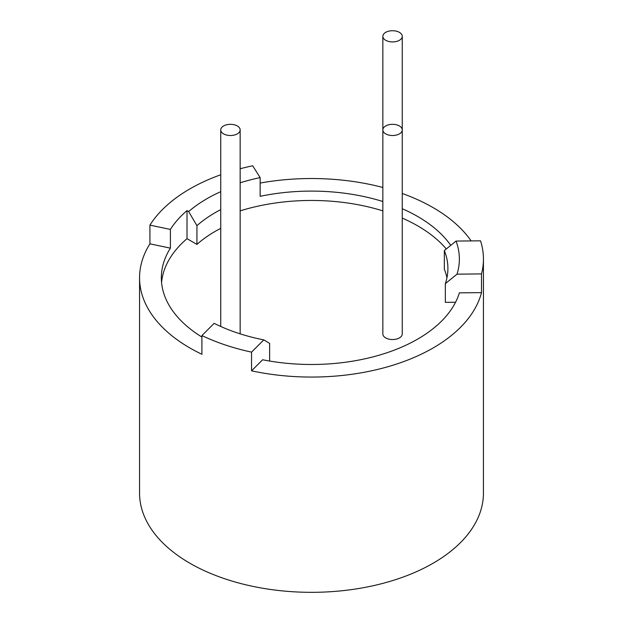 <?xml version="1.0" encoding="UTF-8"?>
<svg xmlns="http://www.w3.org/2000/svg" width="623" height="623" viewBox="0 0 623 623"><rect width="100%" height="100%" fill="white"/><g stroke="black" fill="none" stroke-linecap="round" stroke-linejoin="round"><path stroke-width="0.93" d="M269.634 361.052L269.634 343.39L263.786 339.878L251.552 352.12A171.94 99.267 180 0 1 201.914 335.571L201.914 354.292A171.94 99.267 180 0 1 189.922 347.992A171.94 99.267 180 0 1 139.56 277.796L139.56 493.058A171.94 99.267 0 0 0 189.922 563.254A171.94 99.267 0 0 0 377.297 584.771A171.94 99.267 0 0 0 483.44 493.058L483.44 259.075A171.94 99.267 180 0 1 481.509 273.91L481.509 292.631A171.94 99.267 180 0 1 251.552 370.833L262.618 359.767A150.159 86.698 0 0 0 459.377 292.849L481.509 292.631M251.552 352.12L251.552 370.833M402.256 193.48A171.94 99.267 180 0 1 433.078 207.599A171.94 99.267 180 0 1 471.136 240.922M481.509 273.91L457.041 274.159L445.344 283.636A136.406 78.755 -0 0 0 447.906 268.435A136.406 78.755 -0 0 0 444.339 250.547L456.044 241.07L480.512 240.828A171.94 99.267 180 0 1 483.44 259.075M455.561 302.248L445.344 302.35L445.344 283.636M161.559 282.476A150.159 86.698 180 0 1 187.009 238.679L196.938 244.411A136.406 78.755 180 0 1 220.744 228.361M240.151 210.87A150.159 86.698 180 0 1 382.849 210.87M402.256 218.089A150.159 86.698 180 0 1 446.302 248.959M444.339 250.547L444.339 269.268A136.406 78.755 180 0 1 446.94 277.796M382.849 36.329L382.849 333.951A9.703 5.599 0 0 0 385.692 337.907A9.703 5.599 0 0 0 396.267 339.122A9.703 5.599 0 0 0 402.256 333.951L402.256 129.919A9.703 5.599 0 0 0 399.413 125.955A9.703 5.599 0 0 0 388.838 124.74A9.703 5.599 0 0 0 382.849 129.919A9.703 5.599 0 0 0 385.692 133.875A9.703 5.599 0 0 0 396.267 135.09A9.703 5.599 0 0 0 402.256 129.919L402.256 36.329A9.703 5.599 0 0 0 399.413 32.365A9.703 5.599 0 0 0 388.838 31.15A9.703 5.599 0 0 0 382.849 36.329A9.703 5.599 0 0 0 385.692 40.285A9.703 5.599 0 0 0 396.267 41.5A9.703 5.599 0 0 0 402.256 36.329M201.914 335.571L214.148 323.337A147.869 85.374 0 0 0 263.786 339.878M139.56 277.796A171.94 99.267 180 0 1 149.925 243.842L170.391 248.141A150.159 86.698 0 0 0 161.341 277.796A150.159 86.698 0 0 0 201.914 337.066M220.744 209.639A136.406 78.755 -0 0 0 196.938 225.69L188.66 211.555L187.009 210.597A150.159 86.698 0 0 0 170.391 229.428L170.391 248.141M170.391 229.428L149.925 225.121L149.925 243.842M149.925 225.121A171.94 99.267 180 0 1 220.744 174.759M240.151 168.755A171.94 99.267 180 0 1 252.697 165.796L260.134 177.61L260.134 196.331A150.159 86.698 0 0 1 382.849 201.509M260.134 183.061A171.94 99.267 180 0 1 382.849 187.476M450.756 245.361A150.159 86.698 0 0 0 402.256 208.728M260.141 177.61A150.159 86.698 0 0 0 240.151 182.796M196.938 225.69L196.938 244.411M187.009 210.597L187.009 238.679M220.744 191.674A147.869 85.374 -0 0 0 188.66 211.555M457.041 274.159A147.869 85.374 -0 0 0 456.044 241.07M223.587 133.875A9.703 5.599 0 0 0 234.162 135.09A9.703 5.599 0 0 0 240.151 129.919A9.703 5.599 0 0 0 237.308 125.955A9.703 5.599 0 0 0 226.733 124.74A9.703 5.599 0 0 0 220.744 129.919A9.703 5.599 0 0 0 223.587 133.875M240.151 333.85L240.151 129.919M220.744 326.475L220.744 129.919"/></g></svg>
